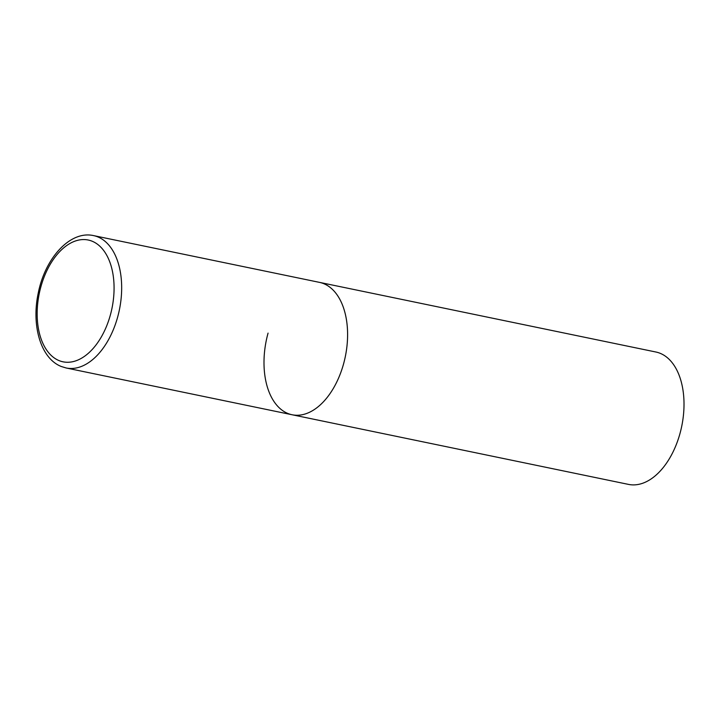 <?xml version="1.0" encoding="UTF-8"?>
<svg xmlns="http://www.w3.org/2000/svg" width="720" height="720" viewBox="0 0 720 720"><rect width="100%" height="100%" fill="white"/><g stroke="black" fill="none" stroke-linecap="round" stroke-linejoin="round"><path stroke-width="1.08" d="M292.095 414.756L628.506 484.398A67.59 40.329 101.7 0 0 679.941 433.665A67.59 40.329 101.7 0 0 655.911 352.017L93.564 235.602A67.59 40.329 -78.3 0 1 97.857 236.916A67.59 40.329 -78.3 0 1 118.539 313.632A67.59 40.329 -78.3 0 1 66.159 367.983L292.095 414.756A67.59 40.329 -78.3 0 0 344.466 360.396A67.59 40.329 -78.3 0 0 323.784 283.689A67.59 40.329 -78.3 0 0 319.5 282.375A67.59 40.329 101.7 0 1 343.53 364.023A67.59 40.329 101.7 0 1 292.095 414.756A67.59 40.329 101.7 0 1 268.065 333.108M59.058 360.603A62.19 37.107 -78.3 0 0 110.331 315.135A62.19 37.107 -78.3 0 0 92.169 241.227A62.19 37.107 -78.3 0 0 40.905 286.695A62.19 37.107 -78.3 0 0 59.058 360.603M66.159 367.983L61.263 366.489C40.518 358.371 31.32 325.107 38.241 293.13C44.991 258.453 69.93 230.274 93.564 235.602"/></g></svg>
